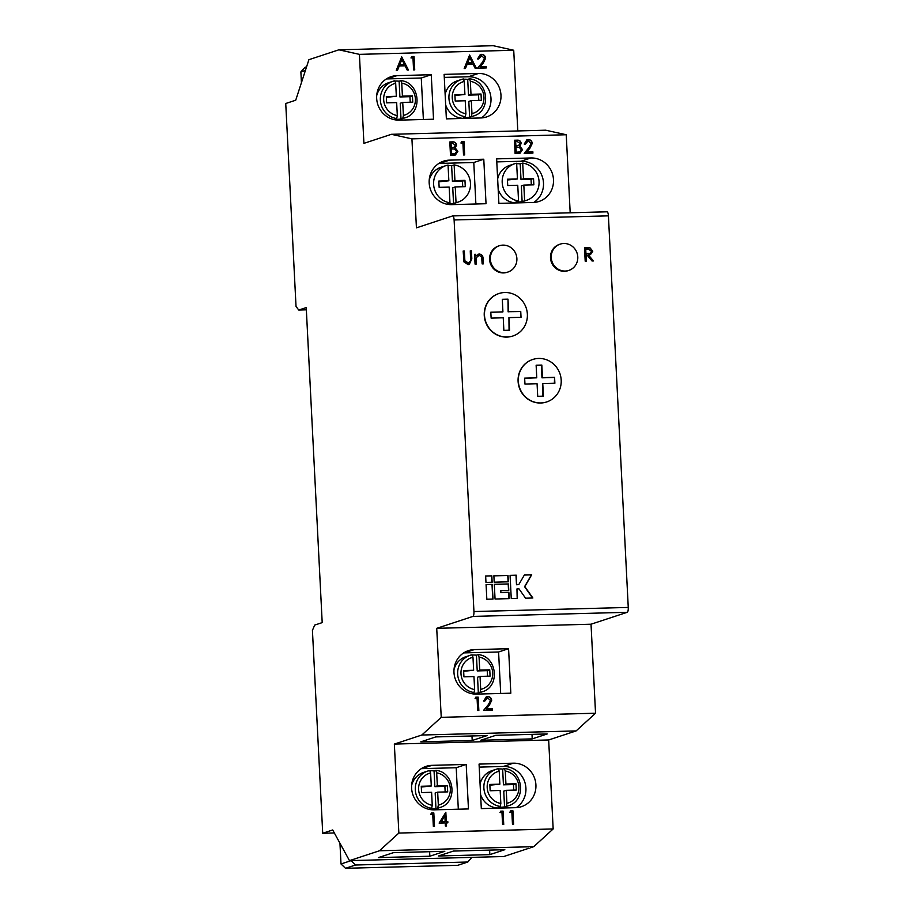 <?xml version="1.0" encoding="UTF-8"?>
<svg xmlns="http://www.w3.org/2000/svg" width="914" height="914" viewBox="0 0 914 914"><rect width="100%" height="100%" fill="white"/><g stroke="black" fill="none" stroke-linecap="round" stroke-linejoin="round"><path stroke-width="1.37" d="M448.077 165.56A19.217 18.371 -108.2 0 1 451.63 165.731L454.132 164.908L454.921 180.618L464.952 180.355L465.272 186.662L455.241 186.924L452.75 187.747L453.538 203.468A19.217 18.371 -108.2 0 1 447.472 203.628L449.962 202.805A19.217 18.371 -108.2 0 1 433.704 185.439A19.217 18.371 -108.2 0 1 446.032 165.594L441.039 167.239A19.217 18.371 71.8 0 0 429.214 180.104M446.032 165.594A19.217 18.371 -108.2 0 1 448.054 165.068L448.854 180.789L438.823 181.052L439.143 187.359L449.174 187.084L449.962 202.805M454.132 164.908A19.217 18.371 -108.2 0 1 470.39 182.274A19.217 18.371 -108.2 0 1 458.063 202.12A19.217 18.371 -108.2 0 1 456.04 202.645L453.538 203.468M449.311 204.553A19.217 18.371 71.8 0 0 453.07 203.753L458.063 202.12M455.241 186.924L456.04 202.645M507.441 179.978L517.438 178.961L516.639 163.24A19.217 18.371 71.8 0 0 514.616 163.766A19.217 18.371 71.8 0 0 502.197 182.514A19.217 18.371 71.8 0 0 518.546 200.977L516.056 201.8A19.217 18.371 71.8 0 0 522.123 201.64L524.625 200.817L523.825 185.096L533.856 184.834L533.536 178.527L523.505 178.79L522.705 163.08A19.217 18.371 71.8 0 1 538.974 180.446A19.217 18.371 71.8 0 1 526.647 200.28L521.643 201.925A19.217 18.371 71.8 0 1 498.187 189.404M524.625 200.817A19.217 18.371 71.8 0 0 526.647 200.28M533.833 202.428A22.347 21.365 71.8 0 0 542.459 177.145A22.347 21.365 71.8 0 0 520.934 161.252L496.793 161.892M514.616 163.766L509.624 165.411A19.217 18.371 71.8 0 0 497.65 178.881M322.711 833.26L332.696 829.969L349.479 860.634L379.447 850.774L398.858 833.065L394.345 744.076L548.663 739.963L576.128 730.914L595.54 713.217L591.027 624.216L627.233 612.3L472.926 616.413A4.467 1.268 -91.5 0 0 473.943 611.546L454.109 219.966A4.467 1.268 -91.5 0 0 452.738 215.91A4.467 1.268 -91.5 0 0 452.636 215.933L416.43 227.849L411.928 138.859L566.234 134.746L545.692 130.199L391.386 134.312L363.921 143.361L359.408 54.36L513.725 50.247L493.183 45.7L338.877 49.813L308.909 59.684L295.725 100.209L285.739 103.499L296.022 306.407L298.741 310.04L306.236 307.572L322.196 622.617L314.702 625.085L312.428 630.352L322.711 833.26L334.33 832.951M394.345 744.076L421.811 735.027L576.128 730.914M487.196 735.553L435.761 736.924L420.771 741.86L472.207 740.489L487.196 735.553M480.787 740.26L495.765 735.324L547.2 733.953L532.222 738.889L480.787 740.26M487.63 697.885L484.797 701.049L483.643 701.072L486.408 696.719L487.619 696.514C489.995 696.628 491.355 697.919 491.698 700.375L489.344 705.242L486.305 708.887L492.292 708.727L492.36 710.098L483.62 710.327L488.327 704.671L490.555 700.512L487.63 697.885L486.602 698.079M421.811 735.027L441.233 717.33L436.721 628.329L591.027 624.216M441.233 717.33L595.54 713.217M476.537 694.103L510.823 693.189L508.572 648.7L474.286 649.614A22.347 21.365 71.8 0 0 468.414 650.631A22.347 21.365 71.8 0 0 454.338 675.515A22.347 21.365 71.8 0 0 476.537 694.103M475.097 698.559L475.783 697.176L478.159 697.108L478.845 710.464L477.691 710.486L477.074 698.513L475.097 698.559M530.931 157.962L496.633 158.876L498.884 203.376L533.182 202.462A22.347 21.365 71.8 0 0 539.043 201.446A22.347 21.365 71.8 0 0 553.119 176.551A22.347 21.365 71.8 0 0 530.931 157.962L520.934 161.252M515.119 153.586L514.433 140.242L516.947 140.173C519.323 139.956 520.752 141.019 521.197 143.372L519.86 146.251L522.511 149.599L520.032 153.255L515.119 153.586M450.488 155.311L449.814 141.956L452.327 141.887C454.704 141.681 456.12 142.744 456.577 145.086L455.229 147.965L457.88 151.313L455.412 154.98L450.488 155.311M570.187 212.779L566.234 134.746M451.745 204.633A22.347 21.365 -108.2 0 1 429.546 186.045A22.347 21.365 -108.2 0 1 443.621 161.15A22.347 21.365 -108.2 0 1 449.482 160.133L483.78 159.219L486.031 203.719L451.745 204.633M460.93 143.03L461.616 141.647L463.992 141.579L464.666 154.934L463.512 154.957L462.907 142.984L460.93 143.03M528.189 140.893L525.367 144.058L524.213 144.092L526.967 139.728L528.178 139.522C530.554 139.648 531.925 140.939 532.268 143.395L529.903 148.251L526.864 151.907L532.851 151.747L532.919 153.106L524.179 153.346L528.886 147.691L531.114 143.532L528.189 140.893L527.172 141.087M472.104 654.79L472.984 657.257L473.646 670.259L463.615 670.522L463.935 676.828L473.966 676.566L474.629 689.567L474.012 692.526A19.217 18.371 -108.2 0 1 457.743 675.16A19.217 18.371 -108.2 0 1 470.082 655.315A19.217 18.371 -108.2 0 1 472.104 654.79L465.843 656.72A19.217 18.371 71.8 0 0 454.007 669.585M500.689 693.463L498.587 651.979L464.289 652.893A22.347 21.365 71.8 0 0 463.638 652.927M474.103 694.023A19.217 18.371 71.8 0 0 477.862 693.235L482.112 691.829A19.217 18.371 -108.2 0 1 480.09 692.366L480.695 689.407L480.044 676.406L490.075 676.131L489.755 669.825L479.724 670.099L479.062 657.086L478.171 654.618L476.423 655.201A19.217 18.371 71.8 0 0 472.515 655.064M444.821 851.3L393.386 852.671L378.407 857.595L429.843 856.224L444.821 851.3M349.479 860.634L503.797 856.521L533.753 846.661L553.164 828.952L548.663 739.963M379.447 850.774L533.753 846.661M489.847 854.624L438.412 855.995L453.401 851.071L504.836 849.7L489.847 854.624L489.618 850.1M498.313 768.697L496.291 769.234A19.217 18.371 -108.2 0 1 498.313 768.697L499.204 771.165L499.855 784.178L489.824 784.441L490.144 790.747L500.175 790.473L500.838 803.486L500.221 806.445A19.217 18.371 -108.2 0 1 483.963 789.068A19.217 18.371 -108.2 0 1 496.291 769.234L492.052 770.628A19.217 18.371 71.8 0 0 480.079 784.098M480.604 794.62A19.217 18.371 71.8 0 0 495.982 807.839A19.217 18.371 71.8 0 0 504.071 807.142L508.321 805.748A19.217 18.371 -108.2 0 1 506.299 806.285L504.551 806.856A19.217 18.371 -108.2 0 1 498.484 807.016L500.221 806.445M498.724 768.971A19.217 18.371 -108.2 0 1 502.643 769.108L504.391 768.537L505.271 771.005L505.933 784.006L515.964 783.744L516.284 790.05L506.253 790.313L506.916 803.326A16.543 15.812 71.8 0 0 518.912 786.817A16.543 15.812 71.8 0 0 505.271 771.005M429.763 770.525L427.718 771.062A19.217 18.371 -108.2 0 1 429.729 770.525L430.62 772.993L431.282 786.006L421.251 786.269L421.571 792.575L431.602 792.301L432.253 805.314L431.648 808.273A19.217 18.371 -108.2 0 1 415.379 790.896A19.217 18.371 -108.2 0 1 427.718 771.062L423.468 772.456A19.217 18.371 71.8 0 0 411.643 785.32M431.648 808.273L429.9 808.844A19.217 18.371 -108.2 0 0 435.967 808.684L437.715 808.113L438.332 805.154A16.543 15.812 71.8 0 0 450.328 788.645A16.543 15.812 71.8 0 0 436.686 772.833L437.349 785.834L447.38 785.572L447.7 791.878L437.669 792.141L438.332 805.154M430.151 770.81A19.217 18.371 -108.2 0 1 434.059 770.936L435.807 770.365L436.686 772.833M431.728 809.77A19.217 18.371 71.8 0 0 435.487 808.97L439.737 807.576A19.217 18.371 -108.2 0 1 437.715 808.113M479.21 767.109L503.363 766.469A22.347 21.365 -108.2 0 1 524.887 782.361A22.347 21.365 -108.2 0 1 516.261 807.645M479.062 764.093L513.348 763.179A22.347 21.365 -108.2 0 1 535.547 781.767A22.347 21.365 -108.2 0 1 521.471 806.662A22.347 21.365 -108.2 0 1 515.61 807.679L481.312 808.593L479.062 764.093M431.911 765.349L466.197 764.435L468.459 808.936L434.161 809.85A22.347 21.365 -108.2 0 1 411.974 791.261A22.347 21.365 -108.2 0 1 426.05 766.366A22.347 21.365 -108.2 0 1 431.911 765.349L421.925 768.64L456.212 767.726L466.197 764.435M509.886 812.283L510.572 810.901L512.948 810.832L513.622 824.188L512.468 824.211L511.863 812.238L509.886 812.283M439.12 823.091L445.838 812.283L446.306 821.526L447.78 821.48L447.86 822.851L446.375 822.897L446.523 825.97L445.369 826.005L445.221 822.92L439.12 823.091M398.858 833.065L553.164 828.952M430.757 814.397L431.442 813.014L433.819 812.946L434.493 826.29L433.339 826.325L432.733 814.34L430.757 814.397M499.992 812.557L500.678 811.164L503.054 811.095L503.728 824.451L502.574 824.485L501.969 812.5L499.992 812.557M396.333 96.29L395.682 83.277A16.543 15.812 71.8 0 0 383.674 99.786A16.543 15.812 71.8 0 0 397.316 115.598L396.653 102.597L386.622 102.859L386.314 96.553L396.333 96.29L386.348 97.307M464.918 94.462L464.266 81.449A16.543 15.812 71.8 0 0 452.259 97.958A16.543 15.812 71.8 0 0 465.9 113.77L465.237 100.769L455.206 101.031L454.886 94.725L464.918 94.462L454.932 95.479M481.324 117.94A22.347 21.365 71.8 0 0 489.95 92.645A22.347 21.365 71.8 0 0 468.425 76.753L444.273 77.404M465.9 113.77L465.283 116.729A19.217 18.371 -108.2 0 1 449.025 99.352A19.217 18.371 -108.2 0 1 461.353 79.518L457.114 80.923A19.217 18.371 71.8 0 0 445.141 94.382M445.666 104.904A19.217 18.371 71.8 0 0 461.044 118.135A19.217 18.371 71.8 0 0 469.133 117.438L473.383 116.032A19.217 18.371 -108.2 0 1 471.361 116.569L469.613 117.141L468.813 101.42L471.316 100.597L481.347 100.334L481.027 94.028L470.996 94.302L470.333 81.289L469.453 78.821L467.705 79.404A19.217 18.371 71.8 0 0 463.786 79.267M431.259 74.72L396.973 75.634A22.347 21.365 71.8 0 0 391.112 76.662A22.347 21.365 71.8 0 0 377.036 101.545A22.347 21.365 71.8 0 0 399.224 120.134L433.522 119.22L431.259 74.72L421.274 78.01L423.376 119.494M421.274 78.01L386.988 78.924A22.347 21.365 71.8 0 0 386.325 78.958M397.316 115.598L396.71 118.557A19.217 18.371 -108.2 0 1 380.441 101.18A19.217 18.371 -108.2 0 1 392.769 81.346L388.53 82.751A19.217 18.371 71.8 0 0 376.694 95.604M396.79 120.054A19.217 18.371 71.8 0 0 400.549 119.266L404.799 117.86A19.217 18.371 -108.2 0 1 402.777 118.397L401.029 118.969L400.229 103.248L402.731 102.425L412.762 102.162L412.443 95.856L402.411 96.13L401.749 83.117L400.869 80.649L399.121 81.232A19.217 18.371 71.8 0 0 395.202 81.095M478.41 73.463L444.124 74.377L446.375 118.877L480.673 117.963A22.347 21.365 71.8 0 0 486.534 116.946A22.347 21.365 71.8 0 0 500.609 92.051A22.347 21.365 71.8 0 0 478.41 73.463L468.425 76.753M350.987 860.6L355.5 865.01L467.808 862.016L471.864 857.378M467.808 862.016L457.823 865.307L345.515 868.3L341.002 863.97L339.951 843.234M341.002 863.97L350.987 860.68M345.515 868.3L355.5 865.01M306.59 66.802L304.945 67.339L300.877 71.909L305.425 70.412M300.877 71.909L301.426 82.694M498.816 293.565A22.347 21.365 71.8 0 0 498.69 293.611A22.347 21.365 71.8 0 0 484.249 315.41A22.347 21.365 71.8 0 0 512.674 336.066A22.347 21.365 71.8 0 0 512.8 336.032M479.142 255.246L476.08 257.908L476.217 264.066L475.063 264.089L474.56 254.332L475.726 254.309L475.806 256.069L479.29 254.035C481.895 254.4 483.152 256.023 483.049 258.891L483.3 263.872L482.146 263.906L481.667 257.097L479.142 255.246L478.125 255.44M560.191 244.129L559.437 244.381A13.836 13.23 71.8 0 0 550.502 257.874A13.836 13.23 71.8 0 0 568.097 270.67L568.839 270.418A13.836 13.23 71.8 0 0 577.077 253.144A13.836 13.23 71.8 0 0 560.191 244.129A13.836 13.23 71.8 0 0 551.245 257.634A13.836 13.23 71.8 0 0 568.839 270.418M473.943 611.546L628.261 607.433L608.416 215.853L454.109 219.966M485.974 582.412L492.143 582.241L491.823 575.831L485.654 576.003L485.974 582.412M486.077 584.549L486.831 599.23L493 599.07L492.258 584.377L486.077 584.549M494.2 582.184L508.344 581.807L508.024 575.409L493.88 575.786L494.2 582.184M495.057 599.013L509.201 598.636L508.881 592.226L500.906 592.432L500.803 590.57L508.778 590.353L508.458 583.943L494.314 584.32L495.057 599.013M510.081 575.352L511.257 598.579L517.427 598.419L516.947 588.936L519.003 588.879L525.573 598.202L532.862 597.996L524.819 586.582L531.685 574.769L524.396 574.963L518.786 584.606L516.73 584.663L516.25 575.18L510.081 575.352M499.284 245.752L498.53 246.003A13.836 13.23 71.8 0 0 489.596 259.496A13.836 13.23 71.8 0 0 507.19 272.292L507.933 272.041A13.836 13.23 71.8 0 0 516.878 258.548A13.836 13.23 71.8 0 0 499.284 245.752A13.836 13.23 71.8 0 0 490.338 259.256A13.836 13.23 71.8 0 0 507.933 272.041M463.181 251.122L464.072 251.099L464.62 260.867L467.728 263.335L470.641 260.924L470.264 250.859L471.418 250.824L471.83 258.891L469.259 264.432L468.117 264.626L463.958 261.907L463.17 251.042L464.323 251.007L464.872 260.787L468.631 263.152M585.189 261.153L584.514 247.808L590.01 247.843L592.775 251.167L590.501 254.595L588.399 254.903L593.426 260.936L591.998 260.97L586.971 254.937L586.034 254.96L586.342 261.13L585.189 261.153M532.645 359.499A22.347 21.365 71.8 0 0 532.531 359.545A22.347 21.365 71.8 0 0 518.089 381.344A22.347 21.365 71.8 0 0 546.503 402A22.347 21.365 71.8 0 0 546.629 401.966M469.602 55.023L476.377 68.207L475.131 68.242L473.006 64.014L467.18 64.174L465.443 68.504L464.186 68.539L469.602 55.023M401.68 56.839L408.455 70.024L407.21 70.058L405.085 65.831L399.258 65.979L397.521 70.309L396.265 70.344L401.68 56.839M517.804 130.942L513.725 50.247M410.98 57.959L411.666 56.565L414.053 56.508L414.728 69.852L413.574 69.887L412.968 57.902L410.98 57.959M481.541 55.731L478.719 58.896L477.565 58.919L480.318 54.566L481.529 54.36C483.917 54.486 485.277 55.765 485.62 58.222L483.255 63.089L480.216 66.733L486.202 66.573L486.271 67.944L477.531 68.184L482.238 62.518L484.466 58.37L481.541 55.731L480.524 55.925M298.741 310.04L306.35 309.835M436.721 628.329L472.926 616.413M411.928 138.859L391.386 134.312M359.408 54.36L338.877 49.813M628.261 607.433A4.467 1.268 88.5 0 1 627.233 612.3M452.853 215.921L606.942 211.82A4.467 1.268 88.5 0 1 607.056 211.797A4.467 1.268 88.5 0 1 608.416 215.853M401.623 56.976L408.17 70.024M397.304 70.321L399.258 65.979M401.886 59.433L399.567 64.677L404.411 64.471L401.886 59.433L399.818 64.597L404.411 64.471M411.631 56.645L414.053 56.508M413.802 56.588L414.476 69.864M469.556 55.16L476.091 68.219M465.226 68.504L467.18 64.174M469.807 57.628L467.488 62.872L472.332 62.666L469.807 57.628L467.74 62.78L472.332 62.666M481.29 55.811L478.468 58.976M480.204 54.611L481.529 54.36M481.278 54.44C483.666 54.566 485.026 55.857 485.368 58.313L485.62 58.222M485.368 58.313L480.216 66.733M479.976 66.813L486.202 66.573M485.951 66.665L486.019 67.956M431.397 813.083L433.819 812.946M433.567 813.026L434.241 826.302M446.306 821.526L445.838 812.283M446.055 821.606L447.78 821.48M447.54 821.572L447.597 822.863M446.272 825.982L446.375 822.897M444.855 815.756L441.062 821.743L445.152 821.56L444.855 815.756L441.313 821.652L445.152 821.56M500.644 811.244L503.054 811.095M502.803 811.186L503.477 824.451M510.538 810.981L512.948 810.832M512.697 810.924L513.371 824.188M491.892 582.252L491.572 575.923L485.654 576.071M492.749 599.07L492.006 584.457L486.088 584.617M508.093 581.818L507.773 575.489L493.88 575.854M508.527 590.364L508.207 584.035L494.314 584.4M508.949 598.636L508.63 592.306L500.655 592.523L500.803 590.57M518.786 584.606L516.49 584.743L515.999 575.272L510.081 575.42M532.565 598.007L524.567 586.674L531.434 574.86L524.35 575.043M517.175 598.419L516.947 588.936M467.728 263.335L468.505 263.198M470.264 250.927L471.418 250.824M471.167 250.904L471.578 258.97L469.133 264.466M474.572 254.412L475.726 254.309M475.474 254.389L475.806 256.069M477.942 254.286L479.29 254.035M479.039 254.126C481.644 254.492 482.9 256.103 482.798 258.97L483.049 263.883M478.902 255.326L476.08 257.908M475.828 257.999L475.966 264.066M584.514 247.888L590.01 247.843M589.759 247.923L592.775 251.167M592.523 251.247L590.375 254.629M593.117 260.947L588.399 254.903M586.091 261.13L586.034 254.96M585.714 253.681L590.158 253.315L591.621 251.19L588.148 249.076L585.737 249.145L585.714 253.681L590.033 253.349M585.737 249.145L585.954 253.601M484.5 315.33A22.347 21.365 71.8 0 0 512.925 335.986A22.347 21.365 71.8 0 0 527.367 314.188A22.347 21.365 71.8 0 0 498.941 293.531A22.347 21.365 71.8 0 0 484.5 315.33M502.929 311.88L490.818 312.2L491.126 318.118L503.237 317.786L503.865 330.365L509.566 330.205L508.927 317.638L521.037 317.318L520.74 311.4L508.63 311.72L507.99 299.152L502.3 299.301L502.929 311.88L490.829 312.348M518.329 381.264A22.347 21.365 71.8 0 0 546.755 401.92A22.347 21.365 71.8 0 0 561.196 380.121A22.347 21.365 71.8 0 0 532.771 359.465A22.347 21.365 71.8 0 0 518.329 381.264M543.407 396.15L542.767 383.572L554.878 383.252L554.581 377.333L542.47 377.653L541.831 365.086L536.13 365.234L536.769 377.813L524.659 378.133L524.956 384.051L537.066 383.72L537.706 396.299L543.407 396.15M554.364 383.263L554.581 377.333M536.141 365.383L541.328 365.246L541.968 377.825L554.078 377.493M524.659 378.282L536.769 377.813M542.893 396.162L542.767 383.572M520.534 317.329L520.74 311.4M508.63 311.72L520.237 311.56M508.127 311.891L507.99 299.152M502.3 299.449L507.499 299.312M509.064 330.228L508.927 317.638M396.71 118.557L394.962 119.14A19.217 18.371 71.8 0 0 401.029 118.969M402.777 118.397L403.394 115.438L402.731 102.425M465.283 116.729L463.535 117.312A19.217 18.371 71.8 0 0 469.613 117.141M471.361 116.569L471.967 113.61L471.316 100.597M478.81 100.403L478.525 94.85L481.027 94.028M470.996 94.302L468.494 95.125L478.525 94.85M468.494 95.125L467.705 79.404M473.383 116.032C491.743 111.211 488.59 80.443 469.545 78.821L469.453 78.821M463.398 78.981L461.353 79.518A19.217 18.371 -108.2 0 1 463.375 78.981L464.266 81.449M410.226 102.231L409.94 96.678L412.443 95.856M402.411 96.13L399.909 96.953L409.94 96.678M399.909 96.953L399.121 81.232M404.799 117.86C423.159 113.039 420.006 82.271 400.96 80.649L400.869 80.649M394.814 80.809L392.769 81.346A19.217 18.371 -108.2 0 1 394.791 80.809L395.682 83.277M421.274 768.663A22.347 21.365 -108.2 0 1 421.925 768.64M458.314 809.21L456.212 767.726M439.737 807.576C458.108 802.755 454.944 771.976 435.909 770.353L435.807 770.365M434.059 770.936L434.858 786.657L437.349 785.834M421.285 787.023L431.282 786.006M435.967 808.684L435.178 792.964L437.669 792.141M434.858 786.657L444.889 786.394L445.164 791.947M444.889 786.394L447.38 785.572M508.321 805.748C526.681 800.927 523.528 770.148 504.482 768.525L504.391 768.537M502.643 769.108L503.431 784.829L505.933 784.006M489.87 785.195L499.855 784.178M506.299 806.285L506.916 803.326M504.551 806.856L503.751 791.136L506.253 790.313M503.431 784.829L513.462 784.566L513.748 790.119M513.462 784.566L515.964 783.744M429.614 851.699L429.843 856.224M498.587 651.979L508.572 648.7M480.09 692.366L478.342 692.949A19.217 18.371 71.8 0 1 472.264 693.109L474.012 692.526M473.646 670.259L463.661 671.276M482.112 691.829C500.472 687.008 497.319 656.241 478.273 654.618L478.171 654.618M487.539 676.2L487.253 670.648L477.222 670.922L476.423 655.201M477.222 670.922L479.724 670.099M487.253 670.648L489.755 669.825M478.342 692.949L477.542 677.228L480.044 676.406M471.978 735.953L472.207 740.489M475.748 697.245L478.159 697.108M477.908 697.188L478.582 710.464M487.379 697.965L484.546 701.129M486.282 696.765L487.619 696.514M487.368 696.594C489.744 696.719 491.104 697.999 491.446 700.467L491.698 700.375M491.446 700.467L486.305 708.887M486.054 708.967L492.292 708.727M492.04 708.807L492.109 710.109M438.846 163.446A22.347 21.365 -108.2 0 1 439.497 163.423L473.783 162.509L483.78 159.219M473.783 162.509L475.886 203.993M449.814 142.036L452.076 141.978C454.452 141.761 455.869 142.824 456.326 145.177L456.577 145.086M456.326 145.177L455.229 147.965M454.989 148.057L457.88 151.313M457.628 151.404L455.286 155.014M452.967 153.952L455.126 153.609L456.726 151.347L454.498 149.016L451.322 148.948L451.322 153.986L455.001 153.655M451.779 147.634L453.915 147.303L455.423 145.143L452.601 143.258L451.036 143.292L451.002 147.657L453.778 147.348M451.002 147.657L452.03 147.554M451.036 143.292L451.253 147.577M451.322 153.986L453.218 153.86M451.322 148.948L451.573 153.906M461.581 141.716L463.992 141.579M463.741 141.659L464.415 154.934M514.445 140.31L516.696 140.253C519.083 140.036 520.5 141.099 520.946 143.452L521.197 143.372M520.946 143.452L519.86 146.251M519.609 146.331L522.511 149.599M522.26 149.679L519.906 153.301M517.598 152.227L519.746 151.895L521.357 149.622L519.129 147.291L515.953 147.223L515.953 152.272L519.62 151.93M516.41 145.92L518.535 145.589L520.043 143.418L517.233 141.533L515.667 141.579L515.633 145.932L518.409 145.623M515.633 145.932L516.65 145.829M515.667 141.579L515.884 145.852M515.953 152.272L517.838 152.147M515.953 147.223L516.204 152.181M527.938 140.985L525.116 144.138M526.841 139.773L528.178 139.522M527.926 139.614C530.314 139.728 531.674 141.019 532.017 143.475L532.268 143.395M532.017 143.475L526.864 151.907M526.613 151.987L532.851 151.747M532.599 151.827L532.668 153.118M531.994 734.353L532.222 738.889M531.32 184.902L531.045 179.35L521.014 179.612L520.215 163.892A19.217 18.371 71.8 0 0 516.661 163.732M520.215 163.892L522.705 163.08M517.438 178.961L507.407 179.224L507.727 185.531L517.758 185.256L518.546 200.977M521.014 179.612L523.505 178.79M531.045 179.35L533.536 178.527M522.123 201.64L521.334 185.919L523.825 185.096M451.63 165.731L452.43 181.44L454.921 180.618M452.43 181.44L462.461 181.178L464.952 180.355M462.461 181.178L462.735 186.73M438.857 181.806L448.854 180.789M472.984 657.257A16.543 15.812 71.8 0 0 460.987 673.755A16.543 15.812 71.8 0 0 474.629 689.567M503.363 766.469L513.348 763.179M386.988 78.924L396.973 75.634M403.394 115.438A16.543 15.812 71.8 0 0 415.39 98.941A16.543 15.812 71.8 0 0 401.749 83.117M471.967 113.61A16.543 15.812 71.8 0 0 483.974 97.113A16.543 15.812 71.8 0 0 470.333 81.289M430.62 772.993A16.543 15.812 71.8 0 0 418.612 789.49A16.543 15.812 71.8 0 0 432.253 805.314M499.204 771.165A16.543 15.812 71.8 0 0 487.196 787.662A16.543 15.812 71.8 0 0 500.838 803.486M464.289 652.893L474.286 649.614M480.695 689.407A16.543 15.812 71.8 0 0 492.703 672.91A16.543 15.812 71.8 0 0 479.062 657.086M439.497 163.423L449.482 160.133M452.738 215.91L607.056 211.797"/></g></svg>
